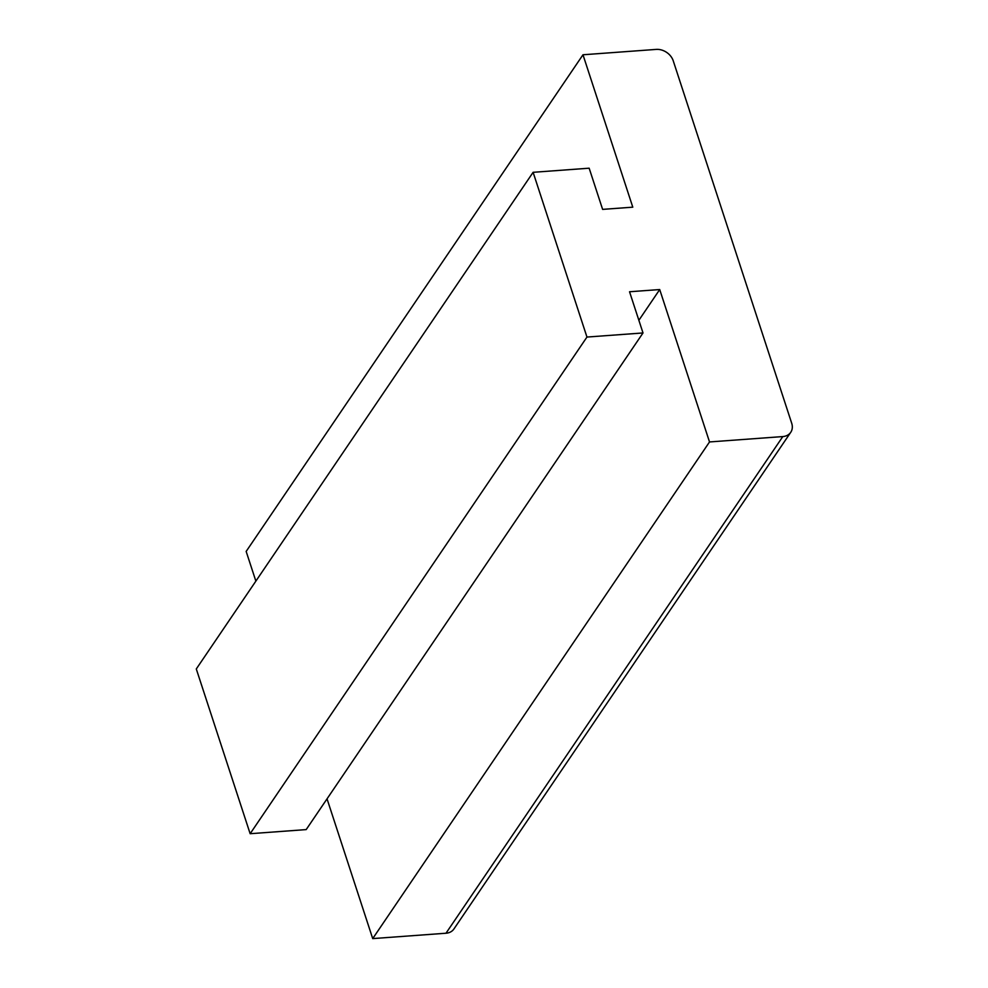 <?xml version="1.0" encoding="UTF-8"?>
<svg xmlns="http://www.w3.org/2000/svg" width="988" height="988" viewBox="0 0 988 988"><rect width="100%" height="100%" fill="white"/><g stroke="black" fill="none" stroke-linecap="round" stroke-linejoin="round"><path stroke-width="1.48" d="M533.112 172.307L196.291 668.962L250.149 833.711L586.958 337.056L533.112 172.307L589.157 168.195L602.618 209.382L632.789 207.171L582.982 54.772L246.16 551.428L255.867 581.117M582.982 54.772L656.267 49.4A14.462 11.313 -145.9 0 1 673.236 60.811L791.709 423.272A14.462 11.313 -145.9 0 1 790.733 432.324A14.462 11.313 -145.9 0 1 782.805 436.573L445.996 933.228A14.462 11.313 -145.9 0 0 453.924 928.979L790.733 432.324M638.865 320.297L659.712 289.546L629.541 291.756L643.003 332.956L306.181 829.599L250.149 833.711M327.04 798.86L372.711 938.6L709.52 441.945L782.805 436.573M659.712 289.546L709.52 441.945M372.711 938.6L445.996 933.228M586.958 337.056L643.003 332.956"/></g></svg>
